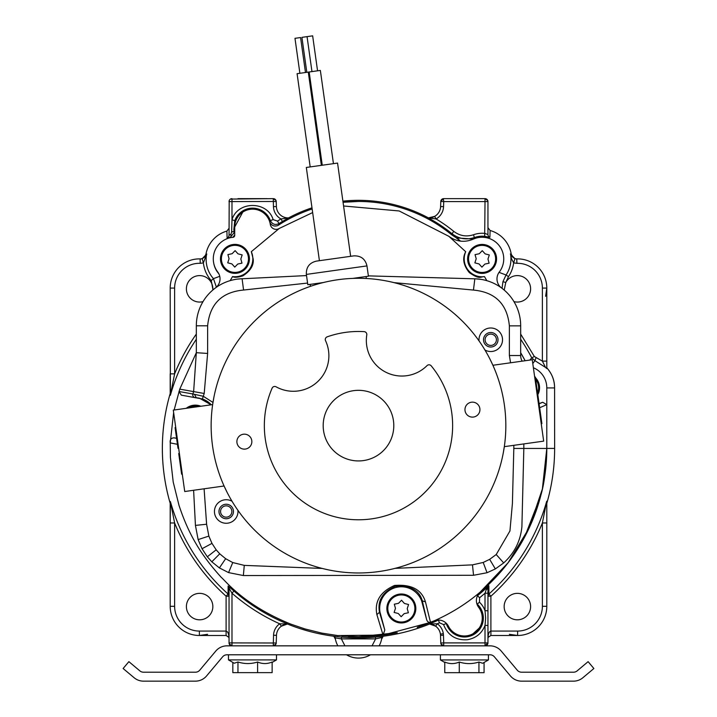 <?xml version="1.0" encoding="UTF-8"?>
<svg xmlns="http://www.w3.org/2000/svg" width="717" height="717" viewBox="0 0 717 717"><rect width="100%" height="100%" fill="white"/><g stroke="black" fill="none" stroke-linecap="round" stroke-linejoin="round"><path stroke-width="1.08" d="M490.034 645.847L226.966 645.847A14.591 14.591 0 0 0 215.79 651.054L199.738 670.189A5.646 5.646 0 0 1 195.409 672.205L143.499 672.205A5.646 5.646 0 0 1 139.869 670.888L128.881 661.657L123.127 668.513L134.124 677.735A14.591 14.591 0 0 0 143.499 681.15L195.409 681.15A14.591 14.591 0 0 0 206.586 675.934L222.637 656.808A5.646 5.646 0 0 1 226.966 654.791L490.034 654.791A5.646 5.646 0 0 1 494.363 656.808L510.414 675.934A14.591 14.591 0 0 0 521.591 681.15L573.501 681.15A14.591 14.591 0 0 0 582.876 677.735L593.873 668.513L588.119 661.657L577.131 670.888A5.646 5.646 0 0 1 573.501 672.205L521.591 672.205A5.646 5.646 0 0 1 517.262 670.189L501.21 651.054A14.591 14.591 0 0 0 490.034 645.847M193.608 490.276L195.436 525.4L198.134 539.596L202.033 548.729L207.312 556.786L211.82 561.805L219.393 567.909L228.58 572.605L243.368 575.545L473.543 575.276L487.049 572.731L495.357 568.922L503.701 562.917C514.412 553.13 520.479 541.084 521.895 526.789L523.831 448.439L546.784 448.448C546.282 467.995 544.302 483.617 540.851 495.313C537.571 507.286 536.056 512.234 529.711 526.753C523.473 540.116 517.307 550.531 508.487 562.236L494.847 578.269L480.381 591.928C466.364 603.839 450.85 613.519 433.839 620.976L430.514 622.392L425.459 601.868C421.695 589.589 411.388 584.122 394.529 585.466C380.216 591.848 374.328 601.563 376.882 614.612L383.066 635.101L337.671 635.558L321.825 633.111L304.85 628.908L290.797 624.122C243.61 604.969 225.488 580.743 221.311 577.409C201.199 555.191 188.867 535.124 179.026 505.44L173.209 482.021L170.404 457.401L170.234 442.9L177.431 444.307M379.517 612.309C377.267 600.756 382.493 592.108 395.192 586.372C410.151 585.108 419.185 589.93 422.313 600.855L426.588 619.389C427.153 621.558 428.461 622.553 430.514 622.392L383.066 635.101L384.796 630.037L379.517 612.264L376.882 614.612M422.313 600.855L425.459 601.868M480.381 591.928A11.302 11.302 0 0 0 478.669 607.335A17.889 17.889 0 0 1 473.847 633.263A17.889 17.889 0 0 1 448.43 626.201A11.302 11.302 0 0 0 436.796 620.142L433.839 620.976M524.736 536.818L540.815 495.438M533.376 367.749A21.707 21.707 0 0 1 546.793 387.807L546.784 448.448L543.961 480.919M479.046 340.925A11.768 11.768 0 0 1 489.944 328.019A11.768 11.768 0 0 1 502.527 339.759A11.768 11.768 0 0 1 484.934 349.986M237.927 510.334A11.768 11.768 0 0 1 226.214 523.267A11.768 11.768 0 0 1 214.446 511.499A11.768 11.768 0 0 1 232.048 501.273M307.575 283.072L243.565 290.035C221.759 292.079 209.785 303.999 207.634 325.805L207.625 353.445L204.202 393.481L179.761 389.143L196.324 352.701L193.635 391.59L192.882 393.974L203.314 396.295L212.985 402.443M510.567 362.784L509.375 355.524L509.375 325.859C507.242 304.062 495.268 292.133 473.462 290.071L393.965 282.623M174.043 437.845L176.588 438.302L174.043 437.845C171.067 437.988 169.804 439.673 170.234 442.9L173.639 412.535M426.588 619.389L421.668 600.998A21.653 21.653 0 0 0 380.001 612.157L384.796 630.037M174.141 410.007L179.761 389.143M380.001 612.157L379.517 612.264M422.286 600.801L421.668 600.998M539.659 407.74L546.793 404.639L542.688 402.264L539.076 403.581M497.939 338.756A7.242 7.242 0 0 0 490.258 332.536A7.242 7.242 0 0 0 483.518 339.759A7.242 7.242 0 0 0 490.76 347.01A7.242 7.242 0 0 0 497.939 338.756M233.392 510.486A7.242 7.242 0 0 0 225.712 504.266A7.242 7.242 0 0 0 218.972 511.499A7.242 7.242 0 0 0 226.214 518.741A7.242 7.242 0 0 0 233.392 510.486M207.625 353.445L196.333 352.701L196.333 325.805A47.071 47.071 0 0 1 242.095 278.752L243.565 290.035M473.462 290.071L474.824 278.814L368.368 275.875M306.526 275.57L242.203 278.77M522.173 361.153A11.302 11.302 0 0 1 520.667 355.524L520.676 325.859A47.071 47.071 0 0 0 474.932 278.796L474.824 278.814M194.934 397.559A2.823 2.662 100 0 1 192.882 393.974L178.999 391.518L181.347 395.157L202.4 398.966A21.743 21.743 0 0 1 211.309 404.791M194.486 394.314L196.324 397.801A21.743 21.743 0 0 1 199.443 398.177L211.112 404.818M481.044 279.37L474.932 278.796M501.568 287.983A11.302 11.302 0 0 1 499.301 272.048A21.653 21.653 0 0 0 473.121 239.2C464.517 242.722 456.433 241.763 448.887 236.332L399.172 210.968L343.577 205.985M215.45 287.938A11.302 11.302 0 0 0 217.726 272.003A21.653 21.653 0 0 1 232.998 237.3A1.882 1.882 0 0 0 234.71 235.427L234.71 227.047A17.889 17.889 0 0 1 250.116 209.337A17.889 17.889 0 0 1 270.291 224.358A5.888 5.888 0 0 0 279.28 228.427L312.657 212.564M242.095 278.752L237.65 279.092M496.361 338.98A5.655 5.655 0 0 0 490.365 334.122A5.655 5.655 0 0 0 485.104 339.759A5.655 5.655 0 0 0 490.76 345.415A5.655 5.655 0 0 0 496.361 338.98M231.815 510.71A5.655 5.655 0 0 0 225.819 505.861A5.655 5.655 0 0 0 220.558 511.499A5.655 5.655 0 0 0 226.214 517.154A5.655 5.655 0 0 0 231.815 510.71M279.28 228.427L251.326 251.676L253.164 258.873C253.979 265.254 250.538 270.918 242.83 275.884C237.811 277.425 234.378 277.667 232.523 276.592L230.184 280.634M486.834 280.67L484.504 276.637C480.408 276.556 479.978 279.988 469.33 272.612C463.379 265.272 462.169 258.308 465.709 251.712L448.887 236.332M210.045 403.752L200.957 398.706M251.326 251.676A17.889 17.889 0 0 1 232.523 276.592M465.709 251.712A17.889 17.889 0 0 0 484.504 276.637M230.498 237.677L230.408 237.21L227.11 237.954A2.94 2.94 180 0 0 229.046 235.185L230.901 234.334L231.636 232.048L231.985 219.716C237.578 200.805 267.423 200.697 273.141 219.608L277.479 221.087L280.93 218.954L288.539 217.905A148.007 148.007 0 0 1 311.985 207.822M288.467 217.905L282.444 221.472A147.908 147.908 -31.7 0 0 279.056 223.57L278.51 225.147A146.868 146.868 0 0 1 312.146 208.961M285.312 624.346A11.768 11.768 0 0 0 281.387 626.183L287.472 623.996L279.675 623.79A192.281 192.281 0 0 1 231.985 593.21L229.046 588.128A2.94 2.94 -0 0 0 228.123 585.995L233.921 590.996A189.333 189.333 0 0 0 287.051 623.754M234.71 228.463A17.889 17.889 0 0 1 234.665 227.083L234.71 228.463M234.665 227.083A17.889 17.889 0 0 1 242.776 212.098L234.665 227.083M277.533 225.658L278.51 225.147L277.533 225.658C273.831 226.689 271.223 225.434 269.709 221.903L270.372 220.612L273.141 219.608M358.482 201.459L343.058 202.275A146.868 146.868 0 0 1 451.567 234.71L453.682 231.304C459.705 235.902 466.328 237.04 473.552 234.737A25.633 25.633 0 0 1 485.015 233.419L487.954 234.593L487.954 201.576L485.015 201.576L485.015 198.636A2.94 2.94 0 0 1 487.954 201.576M473.498 239.039L456.774 237.945A150.642 150.642 0 0 1 456.774 237.945L456.774 237.945A23.527 23.527 0 0 1 455.662 237.408L451.567 234.71M456.801 237.954A150.642 150.642 0 0 1 460.368 241.127L455.662 237.408M546.784 432.208L546.802 448.385A188.302 188.302 0 0 1 479.996 592.278L508.12 562.746L529.298 527.685L542.375 488.994L546.802 448.412L554.635 448.412A196.144 196.144 0 0 1 546.802 503.325L546.802 606.304A29.182 29.182 0 0 1 521.671 635.208A29.182 29.182 -4 0 1 517.611 635.486L490.894 635.486L490.894 631.077C489.111 631.507 488.134 633.962 487.954 638.426L488.178 637.305L490.894 635.486M478.078 606.465A17.889 17.889 0 0 1 473.059 633.729L479.35 627.958M434.224 620.814A188.302 188.302 0 0 1 417.195 627.33L434.224 620.814M232.837 237.282L234.71 235.033A5.888 5.888 0 0 1 232.774 237.327M242.176 254.92L240.831 259.007L241.979 263.157L237.766 264.035L234.755 267.109L231.887 263.901L227.719 262.825L229.064 258.738L227.907 254.589L232.12 253.71L235.131 250.636L237.999 253.845L242.176 254.92M236.96 273.204A14.474 14.474 0 0 1 220.612 260.88A14.474 14.474 0 0 1 232.935 244.533A14.474 14.474 0 0 1 249.283 256.856A14.474 14.474 0 0 1 236.96 273.204M525.14 360.732L520.667 352.71A188.302 188.302 0 0 1 525.14 360.732M397.191 632.699L397.191 632.699A188.302 188.302 0 0 1 358.617 636.714L397.191 632.699A188.302 188.302 0 0 1 397.155 632.699L397.209 632.618M170.279 442.9A188.302 188.302 0 0 1 170.332 441.457M358.617 636.714L341.65 635.952L358.617 636.714A188.302 188.302 0 0 1 348.274 636.436M473.059 633.729A17.889 17.889 0 0 1 471.015 634.697M535.438 377.689A14.474 14.474 0 0 1 537.822 394.682M186.268 408.305A14.474 14.474 0 0 1 200.877 406.252M489.317 254.956L487.972 259.043L489.119 263.193L484.907 264.071L481.896 267.145L479.028 263.937L474.86 262.861L476.205 258.774L475.048 254.634L479.261 253.746L482.272 250.672L485.149 253.881L489.317 254.956M484.1 273.249A14.474 14.474 0 0 1 467.753 260.925A14.474 14.474 0 0 1 480.076 244.578A14.474 14.474 0 0 1 496.424 256.901A14.474 14.474 0 0 1 484.1 273.249M207.598 634.312L199.389 635.486L226.106 635.486L228.822 637.305L229.046 638.426C228.866 633.962 227.889 631.507 226.106 631.077L226.106 596.212L229.046 596.212L228.069 594.017L226.106 596.212A198.421 198.421 0 0 1 174.616 522.971L170.368 501.533A195.481 195.481 0 0 0 228.069 594.017L228.123 585.995M490.105 230.498A29.496 29.496 0 0 1 511.203 253.988C512.754 257.52 514.716 259.16 517.082 258.9L517.1 258.9A5.888 5.879 89 0 1 511.203 253.988L511.203 253.988A29.496 29.496 0 0 0 490.105 230.498L487.954 227.656L490.105 230.498L489.899 237.354L484.683 236.341L485.015 201.576L443.724 201.576L443.312 198.663L440.785 201.477L443.724 201.576L443.545 206.648L440.605 206.55L440.785 201.477A2.94 2.94 0 0 1 443.724 198.636L485.015 198.636L487.784 200.59M276.215 643.006A2.94 2.94 0 0 1 273.276 645.847L273.544 635.226A14.707 14.707 0 0 1 279.675 623.79L281.387 626.183A11.768 11.768 0 0 0 276.484 635.334L276.215 643.006L231.985 642.898L231.985 645.847A2.94 2.94 0 0 1 229.046 642.898L229.046 588.128M229.046 235.185L229.189 200.661M230.426 199.084L273.276 198.636A2.94 2.94 0 0 1 276.215 201.477L276.395 206.55L273.455 206.648L273.276 198.636L276.018 200.509M514.914 258.658L510.549 254.024L511.553 258.891L513.65 262.888L516.903 263.318L516.769 258.9L514.914 258.658L513.65 262.888A31.781 31.781 0 0 1 508.487 276.637L505.763 282.498L504.203 290.08M477.603 595.468L477.755 595.477A189.333 189.333 0 0 0 488.869 585.717L487.954 588.057L487.954 642.898A2.94 2.94 0 0 1 485.015 645.847L485.015 625.421C481.887 633.353 476.034 638.121 467.457 639.725C455.904 640.514 447.937 635.468 443.545 624.588L439.503 622.795L438.302 620.035M443.724 645.847A2.94 2.94 0 0 1 440.785 643.006L443.724 642.898L443.724 645.847L440.982 643.974M197.784 593.488A13.229 13.229 0 0 1 212.85 606.582A13.229 13.229 0 0 1 199.622 619.811A13.229 13.229 0 0 1 186.393 606.582A13.229 13.229 0 0 1 197.784 593.488M226.106 635.486L226.106 631.077L199.389 631.077L199.389 635.486A29.182 29.182 0 0 1 170.198 606.304L170.198 522.971L174.616 522.971L174.616 606.304L170.198 606.304M499.005 272.343L506.05 274.987L502.94 281.691L505.763 282.498A13.229 13.229 0 0 1 530.607 288.834A13.229 13.229 0 0 1 513.955 301.606M520.676 334.077L534.362 356.51L542.384 361.117L546.802 361.117L546.802 288.082A29.182 29.182 -94 0 0 546.515 284.022A29.182 29.182 0 0 0 516.769 258.9L517.1 258.9M508.487 276.637L506.05 274.987A28.841 28.841 0 0 0 510.674 254.885L510.674 254.885A28.841 28.841 0 0 0 510.549 254.024L510.37 253.952M515.541 593.488A13.229 13.229 0 0 1 530.607 606.582A13.229 13.229 0 0 1 517.378 619.811A13.229 13.229 0 0 1 504.15 606.582A13.229 13.229 0 0 1 515.541 593.488M487.954 596.212L490.894 596.212L488.931 594.017L487.954 596.168A2.94 2.94 0 0 0 487.954 596.212M487.954 610.723L485.015 610.723L485.651 618.072L485.015 625.421L487.954 625.421M487.954 593.21L485.015 593.21L485.015 610.723A21.868 21.868 0 0 0 479.44 602.181L477.065 604.35M440.785 643.006L440.516 635.334L443.456 635.226L443.724 642.898L487.954 642.898L485.015 645.847M231.985 645.847L229.216 643.893M276.018 643.974L273.276 645.847M228.822 637.305L229.046 638.426M487.954 638.426L488.178 637.305M231.985 198.636A2.94 2.94 0 0 0 229.046 201.576A2.94 2.94 0 0 1 231.985 198.636L231.985 201.576L276.215 201.477M170.368 501.533L170.198 522.971L170.198 503.325A196.144 196.144 0 0 1 170.198 393.508L170.198 373.853L174.616 373.853L174.616 288.082A24.772 24.772 0 0 1 200.24 263.318L200.115 258.9M196.333 339.258A195.481 195.481 0 0 0 170.368 395.291L170.198 288.082A29.182 29.182 0 0 1 200.393 258.909L202.194 258.694L203.386 262.942L206.63 254.123L202.194 258.694M203.028 301.615A13.229 13.229 0 0 1 186.393 288.834A13.229 13.229 0 0 1 197.784 275.731A13.229 13.229 0 0 1 212.815 289.811L212.797 290.053M206.81 254.051L205.976 254.087A29.496 29.496 0 0 1 226.904 231.08L229.046 228.248L226.904 231.08L227.11 237.954M489.899 237.354A2.94 2.94 -0 0 1 487.954 234.593M267.172 198.636L237.99 198.636M239.003 215.396L239.953 214.392M431.105 217.69A11.768 11.768 0 0 0 440.605 206.55A11.768 11.768 0 0 1 434.627 216.391L428.39 217.896L436.07 218.954L434.627 216.391M479.01 198.636L464.419 198.636M502.94 281.691L502.043 288.342M545.619 296.291L546.802 288.082L542.384 288.082L542.384 361.117L545.512 367.409L546.802 368.565L546.802 361.117L546.802 367.812C551.92 373.53 554.519 380.234 554.582 387.924L554.635 448.412A196.135 196.135 0 0 1 546.802 503.307M546.802 501.192L546.802 522.971L542.384 522.971L542.384 606.304L546.802 606.304M546.802 501.156L546.632 501.533A195.481 195.481 0 0 1 488.931 594.017L488.869 585.717L486.305 589.482L485.015 593.21A192.281 192.281 -41.3 0 1 479.61 597.754L479.44 602.181M487.954 588.057A2.94 1.586 180 0 1 486.305 589.482M381.803 637.87L382.233 636.355A2.94 2.94 0 0 0 381.856 637.476L375.609 638.883L372.06 645.847M344.94 645.847L341.391 638.883L335.197 637.87M335.189 637.816A23.536 23.536 0 0 0 337.85 645.847A23.536 23.536 0 0 1 335.144 637.476A2.94 2.94 0 0 0 334.767 636.355L335.144 637.476M212.994 289.883L211.246 280.589C206.792 275.525 204.175 269.646 203.386 262.942L200.24 263.318M231.636 232.048L234.154 231.376L234.28 232.478L230.408 237.21A2.94 1.067 79.2 0 0 230.901 234.334M439.503 622.795A192.281 192.281 -23.5 0 1 437.325 623.79L435.613 626.183A11.768 11.768 0 0 1 440.516 635.334M443.456 635.226L443.321 633.694A14.707 14.707 0 0 0 437.325 623.79L429.528 623.996L435.613 626.183A11.768 11.768 0 0 0 432.217 624.489M229.046 642.898L231.985 642.898L231.985 593.21L233.921 590.996M277.479 221.087L279.056 223.57C275.229 225.326 272.335 224.34 270.372 220.612A18.929 18.929 0 0 0 234.755 220.711L231.985 219.716L231.985 201.576L229.046 201.576M234.755 220.711L233.832 229.7L234.154 231.376L234.71 231.25M273.455 206.648A14.707 14.707 0 0 0 280.93 218.954L282.444 221.472M287.418 217.887A11.768 11.768 0 0 1 276.395 206.55M276.502 207.778A11.768 11.768 0 0 0 288.485 217.905M484.683 236.341A22.693 22.693 0 0 0 474.529 237.506C466.283 240.168 458.71 238.86 451.827 233.581A147.908 147.908 0 0 0 428.793 218.192M473.552 234.737L474.627 238.644M529.809 360.077L531.754 357.873L534.954 360.678L532.785 363.546M545.512 367.409L534.954 360.678L535.957 357.917M546.632 501.533L542.384 522.971A198.421 198.421 0 0 1 490.894 596.212L490.894 631.077L517.611 631.077A24.772 24.772 -4 0 0 521.053 630.835A24.772 24.772 0 0 0 542.384 606.304M477.486 595.71L479.61 597.754M446.494 623.485L443.545 624.588M476.85 603.687L477.414 604.314A18.929 18.929 0 0 1 464.419 637.001A18.929 18.929 0 0 1 446.35 623.709L446.135 623.127M438.49 620.035L438.257 620.133A189.333 189.333 0 0 1 429.949 623.754M375.448 637.09L375.609 638.883L341.391 638.883L341.552 637.09M381.856 637.476A23.536 23.536 0 0 1 379.15 645.847A23.536 23.536 0 0 0 381.856 637.476M370.51 654.791A23.536 23.536 0 0 1 346.49 654.791A23.536 23.536 0 0 0 370.51 654.791M170.368 395.291L174.616 373.853A198.421 198.421 0 0 1 196.333 334.077M216.4 287.159L213.442 278.635L219.752 276.323M218.846 273.795A21.582 21.582 0 0 1 213.666 262.87M457.213 238.223A150.704 150.704 0 0 1 460.484 241.136M287.4 624.005A189.431 189.431 0 0 0 429.6 624.005M342.905 201.145A148.007 148.007 0 0 1 428.461 217.905M408.573 604.521L407.229 608.616L408.385 612.757L404.173 613.635L401.153 616.71L398.285 613.501L394.117 612.435L395.461 608.339L394.305 604.198L398.518 603.311L401.538 600.237L404.406 603.454L408.573 604.521M403.357 622.813A14.474 14.474 0 0 1 387.01 610.49A14.474 14.474 0 0 1 399.333 594.142A14.474 14.474 0 0 1 415.681 606.465A14.474 14.474 0 0 1 403.357 622.813M484.065 662.463L484.065 672.68L444.764 672.68L444.764 662.042C449.595 664.112 454.435 664.112 459.283 662.042C465.817 664.112 472.369 664.112 478.938 662.042L482.658 663.279L488.429 659.945L488.429 654.791M459.283 672.68L459.283 662.042M478.938 672.68L478.938 662.042M440.408 654.791L440.408 659.945L444.764 662.463M440.408 659.945L488.429 659.945M257.609 672.645L257.609 662.006C262.44 664.076 267.28 664.076 272.128 662.006L272.128 672.645L232.828 672.636L232.828 662.418L228.472 659.9L276.493 659.918L276.493 654.791M237.954 672.636L237.963 661.997C244.497 664.067 251.049 664.076 257.609 662.006M228.472 654.791L228.472 659.9L234.244 663.234L237.963 661.997M323.376 282.534L307.808 284.712L306.365 274.414L366.97 265.908C365.285 258.927 360.848 255.584 353.678 255.888L350.649 256.31L337.555 163.082L321.942 165.269L306.32 167.464L319.415 260.701L316.385 261.122L335.027 258.505M333.441 163.655L320.356 70.418L309.17 71.987L297.089 73.69L310.183 166.918M305.487 72.507L300.575 37.544L297.062 38.037L294.983 38.333L299.885 73.295M317.559 70.813L312.648 35.85L301.911 37.356L306.822 72.318M541.236 423.747L541.891 423.648L537.203 390.272L536.549 390.362M535.868 385.495L536.522 385.405L535.348 377.034L534.694 377.124M537.203 390.272L536.522 385.405M178.65 448.224L177.995 448.322L178.56 447.641M175.737 427.511L175.082 427.61L177.915 447.731M179.375 453.422L178.721 453.511L181.634 474.224L182.279 474.134M489.819 358.823L492.902 365.267L532.256 359.737L543.674 441.134L504.32 446.655L503.137 453.691M378.97 571.539A147.344 147.344 0 0 0 504.401 405.15A147.344 147.344 0 0 0 338.003 279.72A147.344 147.344 0 0 0 212.573 446.108A147.344 147.344 0 0 0 378.97 571.539A147.344 147.344 0 0 0 379.436 571.476M403.788 565.838L404.908 565.471A147.344 147.344 0 0 1 404.46 565.614L402.425 566.269M404.908 565.471L402.255 566.322M390.147 569.531L392.889 568.904M395.748 568.187L397.962 567.586M401.448 566.573L402.291 566.313M402.954 566.098L403.519 565.919M403.429 565.946L404.773 565.516M354.969 572.928L353.32 572.883M227.155 492.436L224.224 486.314M224.08 485.992L184.726 491.521L173.299 410.124L212.653 404.603L213.845 397.568M367.669 572.686L365.562 572.802M362.112 572.928L359.593 572.973M357.353 572.973L354.503 572.919M395.434 568.267L397.836 567.622L395.434 568.267M399.638 567.111L402.013 566.394L399.638 567.111M403.268 566L404.146 565.722M363.394 460.592A35.303 35.303 0 0 1 323.528 430.541A35.303 35.303 0 0 1 353.58 390.666A35.303 35.303 0 0 1 393.454 420.718A35.303 35.303 0 0 1 363.394 460.592M366.781 334.911A2.823 2.823 0 0 0 364.155 331.648A94.151 94.151 0 0 0 327.167 336.847A2.823 2.823 0 0 0 325.545 340.7A35.545 35.545 0 0 1 276.081 386.813A2.823 2.823 0 0 0 272.119 388.157A94.151 94.151 0 0 0 371.576 518.866A94.151 94.151 0 0 0 431.204 365.831A2.823 2.823 0 0 0 427.027 365.625A35.545 35.545 0 0 1 366.781 334.911M245.411 449.057A7.484 7.484 0 0 1 236.96 442.685A7.484 7.484 0 0 1 243.332 434.233A7.484 7.484 0 0 1 251.784 440.605A7.484 7.484 0 0 1 245.411 449.057M473.489 417.043A7.484 7.484 0 0 1 465.037 410.671A7.484 7.484 0 0 1 471.41 402.219A7.484 7.484 0 0 1 479.861 408.591A7.484 7.484 0 0 1 473.489 417.043M352.845 278.393L368.413 276.206L366.97 265.908M353.678 255.888L331.98 258.936M523.831 443.922L523.831 448.439L513.82 448.439L512.404 503.549L509.939 530.974L496.218 554.528L503.701 562.917M496.218 554.528L489.648 559.35L495.357 568.922M489.648 559.35L483.195 562.46L487.049 572.731M483.195 562.46L472.476 564.862L473.543 575.276M322.211 568.438L244.282 565.381L243.368 575.545M472.476 564.862L395.058 568.366M244.282 565.381L232.756 562.558L228.58 572.605M232.756 562.558L225.658 558.704L219.393 567.909M225.658 558.704L219.743 553.82L211.82 561.805M219.743 553.82L216.184 549.822L207.312 556.786M216.184 549.822L211.981 543.387L202.033 548.729M211.981 543.387L208.862 536.092L198.134 539.596M208.862 536.092L206.604 524.244L195.436 525.4M206.604 524.244L204.103 488.797M202.4 398.966L204.202 393.481M513.82 448.439L513.82 445.32M542.688 402.264L539.103 403.823M207.634 325.805L196.333 325.805M509.375 325.859L520.676 325.859M509.375 355.524L520.667 355.524M221.544 260.755A13.533 13.533 0 0 1 233.061 245.465A13.533 13.533 0 0 1 248.351 256.991A13.533 13.533 0 0 1 236.825 272.272A13.533 13.533 0 0 1 221.544 260.755M535.671 379.383A13.533 13.533 0 0 1 537.589 392.997M188.329 408.018A13.533 13.533 0 0 1 198.824 406.539M468.685 260.791A13.533 13.533 0 0 1 480.202 245.51A13.533 13.533 0 0 1 495.492 257.027A13.533 13.533 0 0 1 483.966 272.317A13.533 13.533 0 0 1 468.685 260.791M276.484 635.334L273.544 635.226M199.389 631.077A24.772 24.772 0 0 1 174.616 606.304M542.384 288.082A24.772 24.772 -94 0 0 542.142 284.631A24.772 24.772 0 0 0 516.903 263.318M509.402 634.312L517.611 635.486L517.611 631.077M174.616 288.082L170.198 288.082M211.246 280.589L213.442 278.635A28.841 28.841 0 0 1 206.63 254.123L205.976 254.087A5.888 5.879 -88.7 0 1 200.061 258.9M443.545 206.648A14.707 14.707 0 0 1 436.07 218.954A150.848 150.848 0 0 1 453.682 231.304M546.793 387.924L554.591 387.924L554.635 448.412M200.079 258.9C202.427 259.169 204.39 257.564 205.976 254.087A29.496 29.496 0 0 1 226.904 231.089M443.321 633.694L440.408 634.106M170.198 503.307A196.135 196.135 -102.2 0 1 164.265 475.676A196.135 196.135 0 0 1 170.198 393.516M520.676 339.266A195.481 195.481 0 0 1 531.754 357.873L534.362 356.51M387.942 610.355A13.533 13.533 0 0 1 399.468 595.074A13.533 13.533 0 0 1 414.749 606.591A13.533 13.533 0 0 1 403.223 621.881A13.533 13.533 0 0 1 387.942 610.355M546.802 367.812C552.072 373.835 554.662 380.539 554.591 387.924M383.219 636.23L381.561 639.259M333.781 636.23L335.439 639.259M272.128 662.436L276.493 659.918L272.128 662.436M308.283 72.112L321.368 165.349M309.17 71.987L322.256 165.224M307.055 36.639L311.967 71.601M366.055 276.538L366.333 278.492M310.165 284.389L310.434 286.343M306.365 274.414C306.06 267.235 309.403 262.807 316.385 261.122"/></g></svg>
